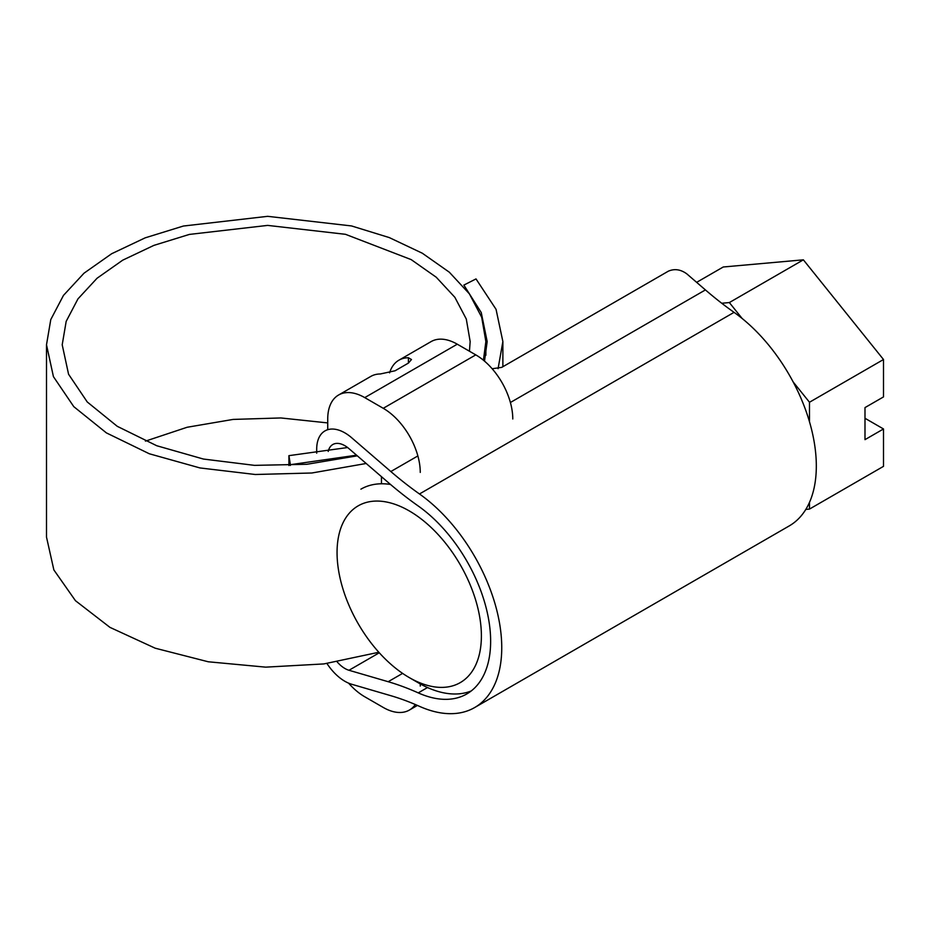 <?xml version="1.0" encoding="UTF-8"?>
<svg xmlns="http://www.w3.org/2000/svg" width="930" height="930" viewBox="0 0 930 930"><rect width="100%" height="100%" fill="white"/><g stroke="black" fill="none" stroke-linecap="round" stroke-linejoin="round"><path stroke-width="1.4" d="M381.463 476.66L381.463 483.774M348.599 683.155A52.336 30.213 -120 0 0 364.746 696.768L383.253 707.451A52.336 30.213 -120 0 0 409.421 710.043A52.336 30.213 -120 0 0 415.338 704.522M420.255 686.073L420.255 683.922M420.255 472.405A52.336 30.213 -120 0 0 383.253 408.305L364.746 397.61A52.336 30.213 -120 0 0 338.578 395.018A52.336 30.213 -120 0 0 327.732 418.988L327.732 429.311M512.779 418.988A52.336 30.213 -120 0 0 475.776 354.876L457.269 344.193A52.336 30.213 -120 0 0 431.101 341.601L398.9 360.201A52.336 30.213 60 0 1 408.41 357.748L411.478 359.538L408.41 363.084L395.099 370.768L380.3 373.976A52.336 30.213 -120 0 0 370.779 376.429L338.578 395.018M389.6 372.849A52.336 30.213 60 0 1 398.9 360.201M483.426 360.224L485.867 341.554L481.694 317.258L469.383 293.845L449.329 272.211L422.301 253.216L389.275 237.58L351.528 225.944L267.654 216.33L183.384 226.037L145.173 237.848L111.623 253.751L84.014 273.199L63.461 295.415L50.778 319.583L46.5 344.774L46.5 537.087L53.859 569.916L75.446 600.687L109.949 627.366L155.194 648.198L208.25 661.776L265.713 667.147L323.849 663.927L378.824 652.267M327.732 422.918L280.86 417.954L233.116 419.418L187.128 427.265L145.452 441.134M290.393 465.442L290.393 464.686L356.574 455.189M46.5 344.774L53.429 376.638L73.772 406.643L106.392 432.892L149.323 453.77L199.962 467.941L255.273 474.498L311.852 472.998L366.188 463.477M498.073 368.699L502.874 341.554L496.05 309.33L476.009 278.919L463.872 285.092L481.252 312.573L487.169 341.543L484.507 361.131M290.393 464.686L288.916 455.654L347.611 447.528M469.452 351.238L470.162 341.543L466.29 319.025L454.863 297.309L436.263 277.245L411.188 259.61L345.495 234.314L267.631 225.397L189.371 234.418L153.892 245.381L122.714 260.168L97.069 278.233L77.957 298.89L66.181 321.362L62.205 344.786L68.564 374.232L87.257 401.981L117.25 426.312L156.752 445.737L203.426 459.048L254.495 465.36L306.842 464.291L357.306 455.828M288.916 455.654L288.916 465.512M337.195 661.916A24.18 13.962 -120 0 0 344.891 668.484A24.18 13.962 -120 0 0 348.994 670.274L388.17 681.713A329.743 190.371 60 0 1 418.244 692.885A115.146 66.483 -120 0 0 466.79 693.954A115.146 66.483 -120 0 0 486.053 607.488A115.146 66.483 -120 0 0 418.244 506.001A329.743 190.371 60 0 1 388.17 482.449L348.994 448.655A24.18 13.962 -120 0 0 332.8 444.517A24.18 13.962 -120 0 0 328.22 451.457M326.953 663.497A39.874 23.029 -120 0 0 344.891 681.295A39.874 23.029 -120 0 0 351.656 684.248L390.833 695.698A314.038 181.315 60 0 1 419.476 706.335A130.851 75.551 -120 0 0 474.649 707.556A130.851 75.551 -120 0 0 496.539 609.301A130.851 75.551 -120 0 0 419.476 493.97A314.038 181.315 60 0 1 390.833 471.533L351.656 437.739A39.874 23.029 -120 0 0 324.954 430.916A39.874 23.029 -120 0 0 316.7 449.167L316.7 453.189M474.649 707.556L789.221 525.927A130.851 75.551 -120 0 0 811.111 427.672A130.851 75.551 -120 0 0 734.061 312.352A314.038 181.315 60 0 1 705.417 289.916L686.793 273.85C680.621 269.375 674.459 268.503 668.286 271.211L501.747 367.362L492.156 368.757M418.477 682.911L409.223 677.563A102.068 58.927 -120 0 0 481.391 635.899A102.068 58.927 -120 0 0 409.223 510.896A102.068 58.927 -120 0 0 337.055 552.571A102.068 58.927 -120 0 0 409.223 677.563L418.477 682.911A115.146 66.483 60 0 0 471.231 690.955M360.898 489.168A115.146 66.483 60 0 1 390.507 484.449M696.64 282.348L723.249 266.991L803.369 259.83L883.5 359.515L883.5 396.912L864.993 407.596L864.993 439.646L883.5 428.963L883.5 466.349L809.484 509.082L805.822 509.419M803.369 259.83L729.353 302.564L742.152 318.49M793.162 381.951L809.484 402.248L809.484 421.755M883.5 359.515L809.484 402.248M809.484 502.409L809.484 509.082M721.738 303.25L729.353 302.564M883.5 428.963L864.993 418.279M383.253 408.305L475.776 354.876M364.746 397.61L457.269 344.193M408.41 363.084L408.41 357.748M379.289 652.779L348.994 670.274M705.417 289.916L510.396 402.504M417.872 455.933L390.833 471.533M734.061 312.352L419.476 493.97M427.498 687.537L418.244 692.885M402.597 673.39L388.17 681.713M409.421 710.043L417.419 705.417M485.867 355.283L485.867 341.554M502.874 366.711L502.874 341.554"/></g></svg>
